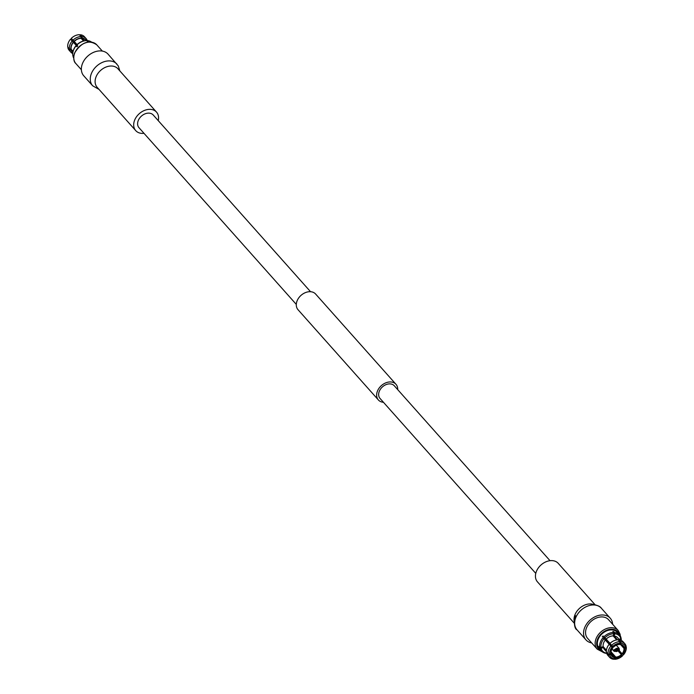 <?xml version="1.0" encoding="UTF-8"?>
<svg xmlns="http://www.w3.org/2000/svg" width="694" height="694" viewBox="0 0 694 694"><rect width="100%" height="100%" fill="white"/><g stroke="black" fill="none" stroke-linecap="round" stroke-linejoin="round"><path stroke-width="1.04" d="M310.548 291.714L153.253 115.031A9.543 7.053 138.3 0 0 145.098 113.825A9.543 7.053 138.3 0 0 138.089 120.99A9.543 7.053 138.3 0 0 139 127.713L296.295 304.397M397.705 389.603A11.781 8.718 138.3 0 0 395.979 384.294A11.781 8.718 138.3 0 0 385.907 382.81A11.781 8.718 138.3 0 0 377.241 391.659A11.781 8.718 138.3 0 0 378.377 399.961A11.781 8.718 138.3 0 0 383.452 402.286M395.979 384.294L315.623 294.039A11.781 8.718 138.3 0 0 305.56 292.556A11.781 8.718 138.3 0 0 296.893 301.404A11.781 8.718 138.3 0 0 298.021 309.706L378.377 399.961M550.021 560.691L394.296 385.786A9.543 7.053 138.3 0 0 386.15 384.58A9.543 7.053 138.3 0 0 379.132 391.746A9.543 7.053 138.3 0 0 380.052 398.469L535.768 573.374M91.539 42.074A12.11 8.961 138.3 0 0 87.635 40.651L88.442 41.562A12.11 8.961 138.3 0 0 87.496 41.519L86.689 40.608A12.11 8.961 138.3 0 0 85.189 40.72A12.11 8.961 138.3 0 0 76.904 45.032L77.711 45.943A12.11 8.961 138.3 0 0 76.947 46.758L76.14 45.847A12.11 8.961 138.3 0 0 73.338 50.601A12.11 8.961 138.3 0 0 73.061 51.512A12.11 8.961 138.3 0 0 72.818 55.459L73.625 56.37A12.11 8.961 138.3 0 0 73.685 56.708M77.225 46.455L72.176 41.041A10.21 7.556 -41.7 0 0 69.868 44.98A10.21 7.556 -41.7 0 0 69.417 49.014L67.76 47.149A10.21 7.556 -41.7 0 1 70.519 39.185L77.355 46.316M69.417 49.014L70.909 49.127A9.091 6.723 -41.7 0 1 71.317 45.596A9.091 6.723 -41.7 0 1 73.33 42.134M143.979 133.309A13.915 10.289 -41.7 0 1 141.966 133.387A13.915 10.289 -41.7 0 1 135.729 130.619A13.915 10.289 -41.7 0 1 136.328 117.026A13.915 10.289 -41.7 0 1 150.286 109.357A13.915 10.289 -41.7 0 1 156.514 112.116A13.915 10.289 -41.7 0 1 158.232 120.626M116.965 64.152A16.274 12.032 -41.7 0 0 109.678 60.916A16.274 12.032 -41.7 0 0 93.36 69.886A16.274 12.032 -41.7 0 0 92.658 85.787L83.748 75.785A16.274 12.032 -41.7 0 1 84.451 59.884A16.274 12.032 -41.7 0 1 100.769 50.914A16.274 12.032 -41.7 0 1 108.056 54.141L118.292 65.939L119.836 70.909M74.822 43.47L75.438 42.776M72.835 52.605A9.091 6.723 -41.7 0 1 71.092 49.985L69.6 49.873L67.943 48.016A10.21 7.556 138.3 0 0 69.192 50.315L70.849 52.18A10.21 7.556 138.3 0 0 72.731 53.568M69.6 49.873A10.21 7.556 138.3 0 0 70.849 52.18M73 51.772L71.092 49.985M71.317 49.89A8.831 6.532 138.3 0 0 72.384 51.824L72.87 52.371M87.288 40.694A10.21 7.556 138.3 0 0 86.108 38.595L84.451 36.739A10.21 7.556 138.3 0 0 80.348 34.743L81.996 36.6L82.17 38.135A9.091 6.723 -41.7 0 1 86.299 40.616M86.108 38.595A10.21 7.556 138.3 0 0 81.996 36.6M82.17 38.135L84.295 40.842M86.065 40.625L85.579 40.079A8.831 6.532 138.3 0 0 82.092 38.361M81.051 36.556L79.402 34.7A10.21 7.556 138.3 0 0 71.282 38.37L74.093 41.319A9.091 6.723 -41.7 0 1 81.224 38.092L81.051 36.556A10.21 7.556 138.3 0 0 72.939 40.226M74.093 41.319L77.06 44.598M83.532 40.998L81.146 38.317A8.831 6.532 138.3 0 0 74.249 41.432M70.909 49.127L73.13 51.261M73.668 57.073L73.174 55.407M87.635 40.651L86.854 40.79M84.868 40.764A11.312 8.371 138.3 0 0 84.555 40.807A11.312 8.371 138.3 0 0 76.843 44.815L76.904 45.032M76.14 45.847L77.173 46.507M76.08 45.631A11.312 8.371 138.3 0 0 73.226 50.888A11.312 8.371 138.3 0 0 73.148 51.2M73.486 42.256A8.831 6.532 138.3 0 0 71.135 49.022M72.176 41.041L70.519 39.185M73 56.318A12.11 8.961 138.3 0 0 73.668 57.975M617.087 648.439L618.276 649.766L614.832 650.425L614.676 649.601C616.419 648.101 617.617 648.153 618.267 649.766L618.12 648.942M614.502 649.81C616.714 647.676 618.163 647.745 618.848 650.009C616.645 652.134 615.188 652.074 614.502 649.81L614.676 649.601M597.204 649.133L587.618 638.367A14.027 10.375 -41.7 0 1 586.274 628.486A14.027 10.375 -41.7 0 1 596.588 617.946A14.027 10.375 -41.7 0 1 608.569 619.707L618.154 630.473A14.027 10.375 -41.7 0 0 606.166 628.712A14.027 10.375 -41.7 0 0 595.86 639.252A14.027 10.375 -41.7 0 0 597.204 649.133L602.461 651.926M606.365 653.349A12.11 8.961 -41.7 0 1 601.403 650.972A12.11 8.961 -41.7 0 1 599.902 648.161L599.096 647.25A12.11 8.961 -41.7 0 1 598.913 646.392L599.72 647.302A12.11 8.961 -41.7 0 1 600.249 642.444A12.11 8.961 -41.7 0 1 603.051 637.691L605.047 639.035A7.296 5.396 -41.7 0 1 605.567 638.454M613.479 632.321L613.739 631.583L614.546 632.494A12.11 8.961 -41.7 0 1 619.499 634.863L617.226 632.312A12.11 8.961 138.3 0 0 606.877 630.785A12.11 8.961 138.3 0 0 597.976 639.885A12.11 8.961 138.3 0 0 599.13 648.422L601.403 650.972M620.896 638.22L621.009 639.452A11.312 8.371 -41.7 0 1 621.095 640.354M621.182 638.541A12.11 8.961 -41.7 0 1 621.269 640.432M610.798 653.679A7.747 5.726 -41.7 0 1 611.154 650.729A7.747 5.726 -41.7 0 1 612.819 647.849L610.876 646.131A10.21 7.556 138.3 0 0 608.118 654.095L609.61 654.216L610.989 653.271A7.296 5.396 -41.7 0 1 611.336 650.521A7.296 5.396 -41.7 0 1 612.88 647.832L605.047 639.035M611.64 645.316L613.643 647.016A7.296 5.396 -41.7 0 1 619.178 644.509L619.924 643.182L619.751 641.646L618.102 639.79A10.21 7.556 -41.7 0 0 609.983 643.451L611.64 645.316A10.21 7.556 -41.7 0 1 619.751 641.646M619.638 643.997L620.124 644.553A7.296 5.396 -41.7 0 1 622.926 645.958A7.296 5.396 -41.7 0 1 623.785 647.485L621.512 644.934M620.67 644.657L623.967 648.352A7.296 5.396 -41.7 0 1 623.628 651.102A7.296 5.396 -41.7 0 1 622.084 653.791L623.481 654.815A10.21 7.556 -41.7 0 0 625.788 650.877A10.21 7.556 -41.7 0 0 626.24 646.851L625.745 647.858A9.091 6.723 -41.7 0 1 625.337 651.397A9.091 6.723 -41.7 0 1 623.325 654.858M610.876 646.131L609.219 644.266A10.21 7.556 138.3 0 0 606.92 648.213A10.21 7.556 138.3 0 0 606.461 652.239L608.118 654.095M609.219 644.266L603.051 637.691M625.849 646.418L626.24 646.851M594.949 604.587L558.271 563.381A13.915 10.289 138.3 0 0 552.034 560.613A13.915 10.289 138.3 0 0 538.084 568.282A13.915 10.289 138.3 0 0 537.486 581.884L574.164 623.091M612.629 624.262A16.274 12.032 138.3 0 0 610.252 618.215A16.274 12.032 138.3 0 0 602.965 614.988A16.274 12.032 138.3 0 0 586.638 623.958A16.274 12.032 138.3 0 0 585.944 639.859A16.274 12.032 138.3 0 0 591.67 642.922M613.93 649.784L614.225 651.432L619.421 650.035L619.126 648.387L613.93 649.784M613.583 647.034A7.747 5.726 -41.7 0 1 619.516 644.344M612.793 646.4A9.091 6.723 -41.7 0 1 619.924 643.182M620.87 643.225L620.462 644.388A7.747 5.726 -41.7 0 1 624.383 647.537L626.057 645.984A10.21 7.556 -41.7 0 0 624.808 643.685L623.151 641.82A10.21 7.556 -41.7 0 0 619.048 639.833L620.696 641.69L620.87 643.225A9.091 6.723 -41.7 0 1 625.563 646.999M620.696 641.69A10.21 7.556 -41.7 0 1 624.808 643.685M625.745 647.858L624.565 648.396A7.747 5.726 -41.7 0 1 622.544 654.225M618.562 651.224L621.781 655.041A7.747 5.726 -41.7 0 1 615.847 657.73L615.439 658.892L614.285 658.953M622.561 655.674A9.091 6.723 -41.7 0 1 615.439 658.892M622.718 655.63A10.21 7.556 -41.7 0 1 614.598 659.3M609.549 657.261A10.21 7.556 -41.7 0 0 613.652 659.257L614.901 657.686A7.747 5.726 -41.7 0 1 610.98 654.537L608.3 654.954L606.643 653.097A10.21 7.556 -41.7 0 0 607.892 655.405L609.549 657.261A10.21 7.556 -41.7 0 1 608.3 654.954M614.494 658.849A9.091 6.723 -41.7 0 1 609.792 655.075M606.14 640.258L606.756 639.564M602.245 636.78A12.11 8.961 -41.7 0 1 603.008 635.964L610.113 643.338M616.723 639.903L613.14 635.878L613.886 633.726L612.793 631.54A12.11 8.961 -41.7 0 1 613.739 631.583M614.546 632.494L614.832 633.778L614.086 635.921L617.547 639.807M623.785 647.485L624.383 647.537M619.109 639.365L620.826 638.593L621 637.682A12.11 8.961 -41.7 0 0 619.499 634.863M623.967 648.352L624.565 648.396M621.009 639.452L619.872 639.963M613.14 635.878A8.831 6.532 138.3 0 0 606.252 639.001M619.595 639.911L617.573 637.639A8.831 6.532 138.3 0 0 614.086 635.921M606.391 650.903L603.32 647.45A8.831 6.532 138.3 0 0 604.387 649.384L606.409 651.649M622.084 653.791L619.178 650.53M618.415 651.345L621.781 655.041M621.321 654.607A7.296 5.396 -41.7 0 1 615.778 657.114L615.847 657.73M615.778 657.114L611.024 651.77M610.954 652.716L614.901 657.686M614.832 657.071A7.296 5.396 -41.7 0 1 612.03 655.665A7.296 5.396 -41.7 0 1 611.171 654.13L610.98 654.537M606.677 653.193A11.312 8.371 -41.7 0 1 601.134 648.439L603.32 647.45M611.171 654.13L610.781 653.687M601.134 648.439L599.902 648.161M604.804 637.838A11.312 8.371 -41.7 0 1 613.886 633.726M614.832 633.778A11.312 8.371 -41.7 0 1 620.826 638.593M599.72 647.302L600.952 647.571L603.138 646.582L606.443 650.295M605.489 639.816A8.831 6.532 138.3 0 0 603.138 646.582M600.952 647.571A11.312 8.371 -41.7 0 1 604.04 638.654M609.61 654.216A9.091 6.723 -41.7 0 1 612.03 647.216M603.815 636.875A12.11 8.961 -41.7 0 1 613.6 632.451M97.134 87.27L97.151 87.297A13.915 10.289 -41.7 0 1 97.75 73.694A13.915 10.289 -41.7 0 1 111.708 66.025A13.915 10.289 -41.7 0 1 117.945 68.784L156.514 112.116M96.796 44.867A14.027 10.375 138.3 0 0 84.815 43.106A14.027 10.375 138.3 0 0 74.501 53.646A14.027 10.375 138.3 0 0 75.846 63.527C73.737 61.792 73.252 58.391 74.388 53.317C81.38 42.169 88.849 39.35 96.796 44.867L102.33 51.078M591.618 604.569L593.049 604.361C597.647 605.315 600.414 606.599 601.342 608.213A16.274 12.032 138.3 0 0 594.055 604.977A16.274 12.032 138.3 0 0 577.738 613.956A16.274 12.032 138.3 0 0 577.035 629.848C572.914 628.27 574.597 614.78 575.552 615.743L574.675 622.171M593.092 604.361A13.915 10.289 138.3 0 0 590.611 603.945A13.915 10.289 138.3 0 0 574.164 621.217M619.421 634.776A12.908 9.543 138.3 0 0 608.82 629.527A12.908 9.543 138.3 0 0 597.308 639.859A12.908 9.543 138.3 0 0 601.325 650.877M92.658 85.787L99.051 89.413M135.729 130.619L97.151 87.297M73.226 50.888L73.061 51.512M84.555 40.807L85.189 40.72M81.371 69.738L75.846 63.527M601.342 608.213L610.252 618.215M577.035 629.848L585.944 639.859M620.332 636.025L620.054 634.125L618.154 630.473M612.047 648.994L614.225 651.432M619.126 648.387L616.298 645.212"/></g></svg>
